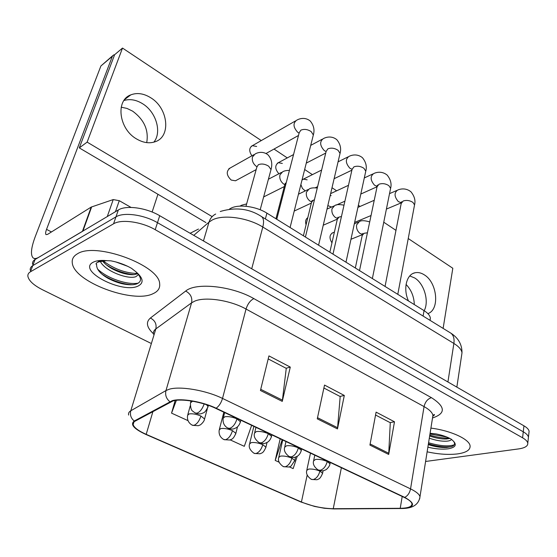 <?xml version="1.0" encoding="UTF-8"?>
<svg xmlns="http://www.w3.org/2000/svg" width="557" height="557" viewBox="0 0 557 557"><rect width="100%" height="100%" fill="white"/><g stroke="black" fill="none" stroke-linecap="round" stroke-linejoin="round"><path stroke-width="0.84" d="M229.477 209.07L230.835 208.269C238.695 203.973 256.234 206.306 266.907 213.15L424.044 310.618C427.922 313.076 430.032 315.61 430.373 318.207L430.095 320.372M77.353 253.86C73.489 256.109 71.797 259.109 72.278 262.862C73.663 281.786 133.081 303.927 153.071 293.671C157.972 291.471 160.165 288.199 159.657 283.84C159.692 265.424 95.442 241.55 77.353 253.86C73.489 256.109 71.797 259.109 72.278 262.862C73.663 281.786 133.081 303.927 153.071 293.671C157.972 291.471 160.165 288.199 159.657 283.84C159.692 265.424 95.442 241.55 77.353 253.86M427.135 451.818C438.554 454.296 448.782 454.978 457.805 453.871C466.334 452.597 470.428 449.931 470.087 445.865C469.474 439.201 450.669 430.533 430.909 428.11C450.669 430.533 469.474 439.201 470.087 445.865C470.428 449.931 466.334 452.597 457.805 453.871C448.782 454.978 438.554 454.296 427.135 451.818M172.99 400.943C181.61 398.339 202.442 401.91 215.684 408.337L404.25 497.436C408.796 499.622 411.351 501.676 411.915 503.605C412.298 506.578 408.406 508.144 400.225 508.297L333.246 508.715C322.468 508.471 311.857 506.229 301.421 501.996L146.192 434.349C138.568 430.951 134.216 427.72 133.13 424.643L133.297 422.749L134.578 421.447L172.99 400.943M172.35 400.65L134.237 421.022C129.962 424.392 133.826 428.855 145.837 434.425L301.024 502.038L314.608 506.445L324.466 508.283L333.629 508.924L400.608 508.513C414.937 507.664 416.316 503.953 404.744 497.387L216.137 408.225C202.553 401.639 181.185 397.97 172.35 400.65M528.259 438.819L528.447 437.196C528.106 435.407 526.379 433.611 523.274 431.8L157.478 222.675C143.936 214.703 123.696 211.925 115.953 216.868L32.752 265.633C30.837 266.782 29.994 268.321 30.224 270.249C29.994 268.321 30.837 266.782 32.752 265.633L115.953 216.868C123.696 211.925 143.936 214.703 157.478 222.675L523.274 431.8C526.379 433.611 528.106 435.407 528.447 437.196L528.259 438.819M375.557 415.021L390.283 422.714L388.689 454.449L394.488 421.788L376.093 412.138L369.925 445.092L388.689 454.449M390.06 422.596L394.488 421.788M268.195 358.917L286.263 368.358L282.267 401.381L290.281 367.098L268.94 355.895L260.439 390.499L282.267 401.381M286.061 368.254L290.281 367.098M323.889 388.02L340.188 396.535L337.479 428.918L344.31 395.456L324.522 385.068L317.267 418.836L337.479 428.918M339.972 396.424L344.31 395.456M425.597 461.468L518.644 448.907C524.973 447.967 528.015 446.053 527.778 443.149C527.437 441.381 525.704 439.598 522.584 437.802L155.215 229.693C141.603 221.749 121.294 218.929 113.558 223.81L30.398 271.816C28.491 272.944 27.655 274.462 27.892 276.376C28.873 280.832 33.74 285.288 42.499 289.758L150.655 343.189M175.163 400.49L171.549 413.134L188.022 420.646M280.185 438.812L275.2 460.423L279.224 462.254M289.396 466.898L293.142 468.611L297.222 456.301M230.201 439.891L244.3 446.324L251.646 425.325M171.549 413.134L176.381 400.323M275.2 460.423L282.19 439.758M528.92 432.921L529.108 431.271C528.774 429.468 527.054 427.651 523.956 425.833L159.72 215.712C146.254 207.705 126.077 204.962 118.335 209.982L35.084 259.485C33.169 260.655 32.32 262.215 32.536 264.164M98.659 261.894L96.89 262.667C95.867 263.698 95.755 264.234 96.549 264.269L96.619 264.283C96.243 269.01 100.037 273.689 107.988 278.305C117.29 283.13 125.764 285.254 133.415 284.662L136.249 284.077C142.063 281.814 141.931 277.692 135.852 271.732L131.556 268.349C125.262 264.756 118.356 262.243 110.836 260.822L103.351 260.537C101.221 260.537 96.577 261.713 98.659 261.894L106.763 260.613L103.351 260.537M127.783 266.343L115.779 261.922M138.484 274.566L135.943 276.634C128.354 279.865 104.932 271.106 100.371 261.505M137.746 273.668L134.334 274.629C127.866 275.04 120.514 273.118 112.284 268.857C107.988 266.406 104.758 263.809 102.599 261.066M132.462 284.745C124.002 284.314 115.25 281.675 106.206 276.829L102.203 274.336M134.202 274.643C126.404 274.016 118.46 271.558 110.363 267.29L106.45 264.923M138.387 283.095C128.493 285.261 107.605 278.806 97.552 269.024M137.572 273.48C125.743 273.264 114.282 269.094 103.198 260.968M428.284 444.611C434.913 446.791 441.067 447.744 446.756 447.466L451.421 446.651C454.679 445.496 455.382 443.699 453.523 441.269L451.337 439.229C447.41 436.946 442.328 435.177 436.089 433.924L430.088 433.269M451.462 439.32C451.01 440.413 449.214 441.047 446.066 441.214C441.04 441.346 435.456 440.336 429.308 438.192M449.931 438.45L446.401 439C441.381 439.139 435.797 438.136 429.656 435.992M451.532 446.617C445.405 447.549 437.691 446.623 428.403 443.852M449.283 438.122C443.365 438.289 436.869 437.28 429.802 435.094M454.227 444.813C448.489 446.714 439.939 446.025 428.577 442.752M446.86 437.043L429.976 434M121.189 107.195L126.975 108.413L132.615 111.149C144.166 119.664 148.865 130.157 146.714 142.62M142.669 103.776C136.214 99.78 129.969 98.7 123.933 100.525C129.969 98.7 136.214 99.78 142.669 103.776C156.176 111.992 162.108 132.274 153.843 142.167C162.108 132.274 156.176 111.992 142.669 103.776M131.062 207.434L119.275 200.687L115.452 211.695M82.909 231.12L38.92 257.209C36.358 258.706 34.416 258.935 33.1 257.891C30.357 254.918 31.088 247.795 35.293 236.509L100.914 65.956L112.625 55.777M114.617 54.76L113.544 54.997L112.34 56.32L46.544 229.359C45.521 232.144 45.347 233.891 46.022 234.608L47.561 234.393L91.202 207.079L113.224 199.58L119.275 200.687M157.937 194.268L152.124 212.029M414.714 277.978L409.778 275.938L414.714 277.978C424.225 283.68 429.343 301.302 424.176 310.702C429.343 301.302 424.225 283.68 414.714 277.978M406.06 284.432C411.282 289.87 414.032 296.589 414.311 304.575M332.773 232.791C329.396 234.803 329.124 238.152 331.958 242.845M307.791 217.69C305.696 219.082 305.118 221.449 306.065 224.791M331.137 195.681L330.266 195.208M327.836 205.603L331.568 207.044M307.144 179.834L303.44 179.11L302.026 180.002M300.877 184.562L302.395 188.405L305.25 190.912M282.322 163.438L278.354 162.686C274.719 165.401 274.9 169.091 278.904 173.763M230.09 168.054C225.989 171.305 226.358 175.302 231.19 180.057L235.486 180.788L236.704 180.134M256.638 146.463L252.377 145.69C249.042 147.842 248.882 151.212 251.896 155.8M427.867 313.605C440.009 309.776 437.315 282.427 424.239 274.803C421.099 272.805 418.029 272.129 415.021 272.77C406.436 274.302 402.892 289.027 408.504 300.975M150.808 97.802C143.783 93.437 137.106 92.462 130.777 94.878C115.299 100.309 118.857 128.946 136.458 138.881C143.149 142.822 149.45 143.755 155.354 141.68C171.284 136.5 168.193 108.225 150.808 97.802M354.67 222.264L355.958 221.86M261.275 140.573L122.505 48.069L87.136 142.119L212.154 216.624M443.121 328.393L452.813 268.258L408.239 238.542M395.964 230.361L383.752 222.215M360.087 206.445L358.36 205.289M336.644 190.814L332.014 187.73M312.393 174.647L304.658 169.495M287.287 157.91L274.009 149.06M122.505 48.069L114.638 54.704L79.296 147.897L205.916 222.563M87.136 142.119L79.296 147.897M265.369 218.95L266.907 213.15M423.104 316.07L424.044 310.618M153.37 333.671C146.63 327.356 145.649 322.141 150.411 318.019L185.676 291.053C195.834 282.169 232.137 285.992 253.853 298.615L431.438 397.67C427.651 398.875 425.193 401.855 424.065 406.596L246.041 309.044C230.501 300.258 205.331 296.449 194.692 301.149L191.58 302.834L155.842 328.922C153.927 330.343 153.126 332.09 153.426 334.165M431.438 397.67C445.516 406.721 445.913 413.475 432.622 417.938M432.49 418.21L432.928 415.438C432.364 412.528 429.405 409.583 424.065 406.596L410.544 488.886C416.156 491.636 419.303 494.233 419.985 496.67L419.658 498.898M128.632 415.069C128.194 413.322 128.911 411.895 130.784 410.788L165.972 390.561L169.084 389.287C179.779 385.834 205.999 390.262 222.515 398.429C221.199 402.85 219.068 406.116 216.137 408.225M169.781 401.639C166.244 398.645 164.976 394.955 165.972 390.561L191.58 302.834C192.527 297.661 190.564 293.734 185.676 291.053M333.629 508.924L334.096 508.924M150.411 318.019C154.985 320.449 156.796 324.083 155.842 328.922L130.784 410.788C129.802 414.868 130.951 418.279 134.237 421.022M400.608 508.513L401.082 508.513M404.744 497.387C407.773 495.751 409.701 492.917 410.544 488.886L222.515 398.429L246.041 309.044C247.698 303.871 250.302 300.397 253.853 298.615M522.584 437.802L523.956 425.833M155.215 229.693L159.72 215.712M113.558 223.81L118.335 209.982M30.398 271.816L35.084 259.485M301.421 501.996L307.22 474.884M333.246 508.715L341.385 467.727M400.225 508.297L402.21 496.468M146.192 434.349L152.952 411.442M337.646 427.748L317.518 417.694M282.483 400.191L260.725 389.322M388.821 453.307L370.14 443.978M461.537 355.888L461.997 352.811C461.523 349.636 458.815 346.517 453.878 343.446L262.807 227.04C247.712 217.522 222.897 214.173 212.161 220.05L209.007 222.132L203.451 240.944M251.715 268.78L262.807 227.04C264.074 221.937 263.705 218.483 261.699 216.687L260.961 216.227M432.921 415.48L434.021 415.39M215.684 214.027C212.384 215.719 210.156 218.421 209.007 222.132L193.78 235.36M220.238 211.507C235.646 206.891 249.466 208.617 261.699 216.687L450.878 333.17C453.509 335.279 454.512 338.705 453.878 343.446L447.925 381.977M456.851 387.129L461.997 352.811C462.066 344.539 458.355 337.995 450.878 333.17L449.903 332.571M312.985 136.347L313.333 134.982L311.196 131.605C307.603 129.28 304.157 128.806 300.857 130.171L299.193 132.768L276.759 219.263M299.109 133.109L297.668 132.246C293.198 127.247 292.843 123.257 296.603 120.277C299.088 118.752 304.902 116.698 310.228 120.987C313.772 125.297 314.802 129.962 313.333 134.982L290.086 227.528M192.534 401.2L190.424 402.92C190.466 407.515 191.19 410.237 192.611 411.066L195.047 412.925L196.934 413.183C199.984 412.013 202.386 408.942 204.154 403.957M270.66 170.881L271.008 169.593L268.676 166.202C264.979 163.946 261.539 163.452 258.371 164.712L256.888 167.003L245.978 206.271M256.895 166.668L256.004 166.111C252.996 163.556 251.813 160.513 252.467 156.977L255.134 153.976C256.993 152.862 262.368 150.627 267.875 154.714C271.593 158.731 272.645 163.688 271.008 169.593L260.182 209.766M207.803 407.501L208.046 406.561L206.424 404.674M190.146 233.265L198.487 229.059M200.931 416.037C196.349 414.13 192.381 413.433 189.025 413.955L187.591 415.397C186.95 419.693 188.454 422.93 192.102 425.109L193.85 425.36C196.92 424.183 199.281 421.078 200.931 416.037L204.565 418.961C204.301 421.9 200.054 425.318 200.026 425.012L198.285 425.708L192.59 425.339M240.158 206.118L241.752 205.178L246.633 203.911M204.349 419.804L207.343 408.664M339.742 154.665L340.035 153.419L338.064 150.299C334.597 148.065 331.199 147.584 327.871 148.865L326.117 151.448L305.424 237.038M326.096 151.56L324.23 150.543C319.85 145.572 319.516 141.617 323.227 138.693C325.636 137.307 331.436 135.351 336.804 139.668C340.327 143.985 341.406 148.566 340.035 153.419L318.576 245.198M365.524 172.329L365.775 171.194L363.944 168.311C360.595 166.153 357.246 165.673 353.897 166.877L352.059 169.432L332.989 254.138M352.059 169.272L349.831 168.179C345.542 163.243 345.236 159.33 348.898 156.454C351.202 155.208 356.995 153.321 362.419 157.673C365.935 162.003 367.056 166.508 365.775 171.194L345.981 262.201M390.38 189.373L390.596 188.343L388.89 185.676C385.653 183.594 382.353 183.114 378.99 184.235L377.068 186.769L359.509 270.591M377.096 186.303L374.527 185.203C370.335 180.294 370.043 176.423 373.65 173.596C375.857 172.468 381.636 170.644 387.122 175.044C390.638 179.396 391.794 183.831 390.596 188.343L372.368 278.563M414.366 205.839L414.54 204.892L412.96 202.421C409.827 200.416 406.575 199.935 403.198 200.986L401.2 203.486L385.054 286.43M401.319 202.685L398.373 201.634C394.272 196.76 393.994 192.931 397.538 190.146C399.773 189.067 405.538 187.424 410.969 191.81C414.485 196.189 415.675 200.555 414.54 204.892L397.789 294.333M236.983 418.892C232.401 416.956 228.342 416.253 224.791 416.768L223.162 418.328C222.647 422.721 224.165 425.966 227.729 428.061L229.672 428.361C232.937 427.184 235.374 424.023 236.983 418.892L240.436 421.746C239.663 424.42 238.326 426.39 236.426 427.658L234.191 428.681C232.896 429.266 230.918 429.148 228.266 428.319M286.201 182.849L284.69 185.105L275.945 218.755M284.731 184.604L283.409 183.845C280.498 181.366 279.342 178.379 279.941 174.884L282.615 171.835C283.993 170.908 286.27 170.421 289.438 170.386M240.227 422.603L240.826 420.215M268.307 433.687C263.9 431.828 259.896 431.118 256.304 431.571L254.549 433.102C253.484 436.312 254.988 439.473 259.061 442.578L261.066 442.919C264.387 441.819 266.796 438.742 268.307 433.687L271.503 436.319C270.772 438.965 269.463 440.921 267.597 442.181L265.424 443.184C264.192 443.762 262.256 443.651 259.618 442.843M314.42 199.845L313.138 200.262L311.474 202.532L303.398 235.785M311.565 201.843L309.824 200.945C307.011 198.543 305.884 195.604 306.427 192.144L309.093 189.053C310.479 187.981 313.208 187.632 317.281 188.001M271.322 437.099L271.844 434.871M298.364 447.877C294.117 446.087 290.176 445.384 286.542 445.774L284.669 447.264C283.68 450.432 285.17 453.516 289.125 456.51L291.186 456.886C294.556 455.856 296.944 452.855 298.364 447.877L301.323 450.307C300.627 452.938 299.353 454.874 297.515 456.12L295.398 457.102C294.228 457.68 292.334 457.576 289.703 456.782M341.448 216.548L339.039 217.077L337.298 219.333L329.835 252.182M337.479 218.414L335.307 217.432C332.592 215.106 331.478 212.224 331.972 208.798L334.625 205.672C336.184 204.419 339.31 204.259 344.01 205.178M301.17 451.024L301.622 448.942M232.485 430.652C228.071 428.813 224.158 428.117 220.753 428.577L219.2 429.997C218.636 434.195 220.119 437.349 223.656 439.452L225.46 439.738C228.593 438.644 230.932 435.616 232.485 430.652L235.855 433.353C234.337 436.883 232.903 438.86 231.545 439.292L229.825 440.016L224.165 439.696M235.66 434.126L237.491 426.864M262.786 444.674C258.525 442.906 254.667 442.216 251.221 442.613L249.557 444.006C248.499 447.139 249.961 450.216 253.957 453.231L255.816 453.551C258.998 452.528 261.317 449.569 262.786 444.674L265.905 447.18C264.443 450.683 263.036 452.646 261.699 453.071L260.028 453.774L254.486 453.475M265.738 447.884L267.005 442.53M291.896 458.16C287.781 456.455 283.986 455.765 280.498 456.106L278.723 457.464C277.734 460.548 279.189 463.549 283.081 466.467L284.989 466.822C288.213 465.868 290.517 462.978 291.896 458.16L294.792 460.472L291.074 466.084L289.055 467.01L283.624 466.724M294.653 461.119L295.544 457.053M319.892 471.118C315.916 469.474 312.171 468.799 308.655 469.085L306.768 470.407C305.856 473.45 307.297 476.381 311.091 479.201L313.041 479.584C316.306 478.693 318.59 475.873 319.892 471.118L322.58 473.269C321.173 476.764 319.822 478.7 318.52 479.083L316.982 479.744L311.648 479.466M322.461 473.861L323.109 470.728M104.813 260.474C99.8 260.216 95.936 260.794 93.221 262.208C76.434 270.542 122.77 294.305 138.331 285.922C144.047 282.782 143.226 278.054 135.852 271.732M427.873 447.16C435.407 449.012 442.167 449.555 448.169 448.81C455.222 447.556 457.005 445.043 453.523 441.269M51.446 231.963L46.544 229.359M82.457 231.322L91.202 207.079M112.34 56.32L100.914 65.956M91.654 206.87L82.944 231.03M107.271 216.562L113.224 199.58M327.231 461.509C323.13 459.783 319.245 459.086 315.575 459.421L313.591 460.869C312.679 463.988 314.155 466.996 318.005 469.892L320.115 470.296C323.52 469.342 325.894 466.411 327.231 461.509L329.974 463.758C329.862 466.634 325.859 470.08 325.845 469.767L324.237 470.463C322.844 471.055 320.964 470.957 318.604 470.171M367.425 232.798L364.027 233.292L362.203 235.527L355.324 267.994M362.461 234.344L359.899 233.355C357.274 231.092 356.188 228.259 356.633 224.868L359.265 221.714C360.943 220.3 364.424 220.363 369.709 221.895M329.841 464.406L330.238 462.463M430.011 320.324L430.373 318.207M432.803 416.239C434.383 415.146 434.857 414.575 434.216 414.505L432.928 415.438L419.985 496.67C418.37 507.309 408.281 508.59 400.845 508.52L333.88 508.931L324.466 508.283M527.778 443.149L529.108 431.271M133.13 424.643L133.959 421.921M298.489 135.483L266.065 153.467M295.454 120.939L251.235 146.345M256.164 169.607L235.486 180.788M208.374 405.343L208.046 406.561C206.292 410.446 204.732 412.542 203.382 412.841L201.62 413.559C200.214 414.143 198.195 414.018 195.57 413.176M253.881 154.686L228.843 168.75M190.974 400.949L190.696 401.952M240.54 205.791L239.865 206.132M190.257 405.802L187.827 414.54M325.727 153.071L306.266 163.117M322.197 139.25L310.715 145.384M293.539 154.567L277.323 163.236M351.899 170.163L334.123 178.706M317.608 186.651L315.332 187.744M347.965 156.921L338.064 161.85M321.619 170.045L302.514 179.57M377.34 185.627L377.604 185.042M377.068 186.748L360.804 194.045M344.908 201.181L336.136 205.122M372.814 173.986L364.306 177.941M348.487 185.307L330.635 193.613M401.416 202.463L401.681 201.69M401.27 202.852L386.405 209.084M371.046 215.531L355.234 222.159M396.793 190.473L389.524 193.634M374.241 200.283L357.9 207.392M285.073 183.803L285.442 183.1M284.307 186.581L263.642 196.934M281.487 172.419L268.418 179.222M224.659 412.577L223.392 417.451M311.795 201.356L312.164 200.492M311.342 203.089L294.228 211.047M308.091 189.54L298.461 194.191M255.948 427.358L254.751 432.295M337.563 218.26L337.918 217.244M337.298 219.138L323.248 225.209M333.74 206.069L327.022 209.084M285.971 441.548L284.836 446.533M223.844 412.194L219.409 429.21M253.867 426.377L249.731 443.288M282.719 440.009L278.876 456.803M310.479 453.126L306.9 469.802M112.284 268.857L110.363 267.29M107.988 278.305L106.206 276.829M35.62 259.172L34.151 258.427M415.021 272.77L413.203 273.383M130.777 94.878L124.677 99.508M362.426 234.56L362.767 233.383M362.363 234.678L350.973 239.259M358.478 222.041L354.343 223.775M334.395 232.116L331.986 233.118M314.802 455.166L313.73 460.2"/></g></svg>
